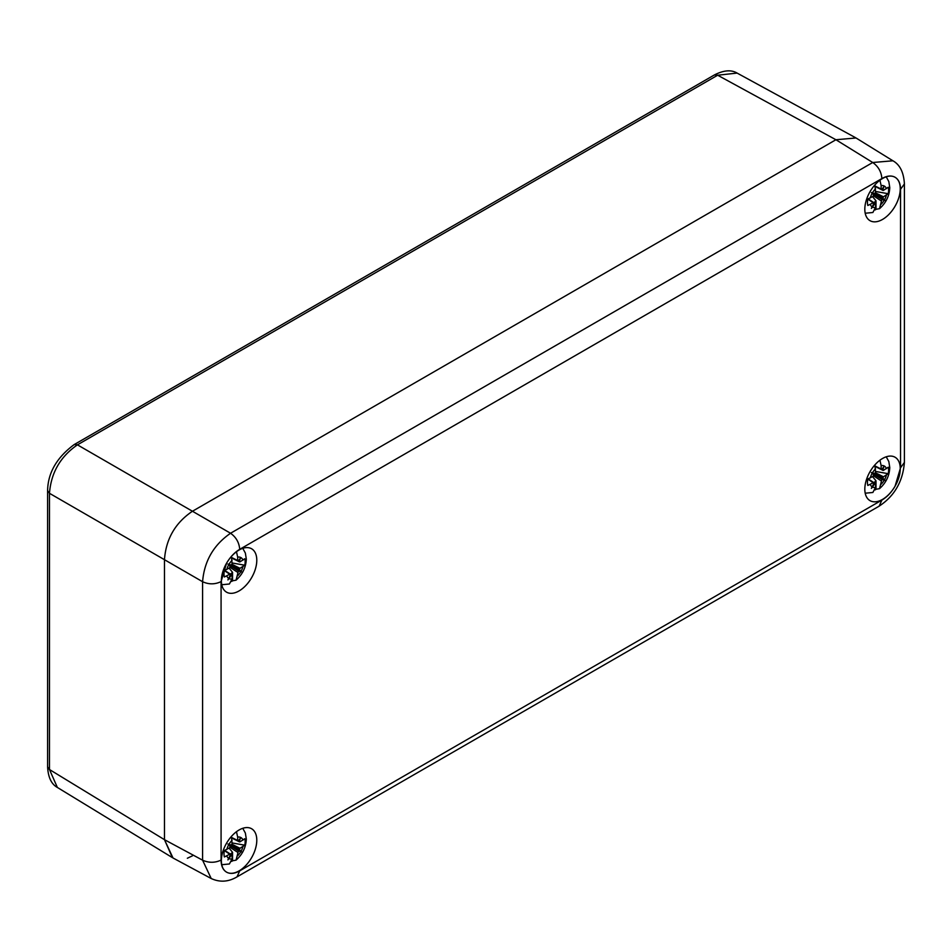 <?xml version="1.0" encoding="UTF-8"?>
<svg xmlns="http://www.w3.org/2000/svg" width="952" height="952" viewBox="0 0 952 952"><rect width="100%" height="100%" fill="white"/><g stroke="black" fill="none" stroke-linecap="round" stroke-linejoin="round"><path stroke-width="1.43" d="M239.725 549.316C234.608 552.35 230.217 556.991 226.552 563.239A25.061 14.47 120 0 0 221.364 580.696A25.061 14.47 120 0 0 226.552 592.168A25.061 14.47 120 0 0 245.854 585.456A25.061 14.47 120 0 0 256.79 560.24A25.061 14.47 120 0 0 251.602 548.768A25.061 14.47 120 0 0 226.552 563.239L221.078 581.612L221.078 860.084C221.15 865.951 222.97 869.973 226.552 872.139L226.552 872.139A25.061 14.47 120 0 0 245.854 865.428A25.061 14.47 120 0 0 256.79 840.211A25.061 14.47 120 0 0 251.602 828.74A25.061 14.47 120 0 0 232.3 835.451A25.061 14.47 120 0 0 221.364 860.668A25.061 14.47 120 0 0 226.552 872.139C230.217 874.162 234.608 873.722 239.725 870.854L881.885 500.097C887.014 497.063 891.405 492.422 895.07 486.174A25.061 14.47 120 0 0 900.259 468.717A25.061 14.47 120 0 0 895.07 457.246A25.061 14.47 120 0 0 875.757 463.957A25.061 14.47 120 0 0 864.821 489.173A25.061 14.47 120 0 0 870.009 500.645A25.061 14.47 120 0 0 895.07 486.174L900.532 467.801L900.532 189.329C900.461 183.462 898.64 179.44 895.07 177.274A25.061 14.47 120 0 0 895.07 177.262A25.061 14.47 120 0 0 875.757 183.986A25.061 14.47 120 0 0 864.821 209.202A25.061 14.47 120 0 0 870.009 220.674A25.061 14.47 120 0 0 889.323 213.962A25.061 14.47 120 0 0 900.259 188.734A25.061 14.47 120 0 0 895.07 177.274C891.405 175.251 887.014 175.692 881.885 178.56L239.725 549.316C239.154 542.569 236.108 537.214 230.562 533.251C213.581 544.984 204.263 561.133 202.586 581.708L202.586 860.18L211.201 878.517L173.014 857.99L164.47 839.676L164.47 559.693C165.945 539.01 175.263 522.862 192.447 511.248L835.916 139.742L192.447 511.248C175.263 522.862 165.945 539.01 164.47 559.693L164.47 839.676L172.395 857.621M187.354 858.252L192.447 855.824M221.078 581.612C214.962 584.528 208.797 584.564 202.586 581.708L49.468 493.303C51.087 472.704 60.416 456.555 77.445 444.846L717.653 75.22L737.122 73.09L855.265 137.54M221.078 860.084C214.962 862.964 208.797 862.988 202.586 860.18L164.47 839.676L49.468 769.513L47.6 766.86C48.136 777.296 51.384 784.162 57.37 787.459L49.468 769.513L49.468 493.303L47.6 490.649C47.921 472.835 56.787 457.472 74.208 444.56L77.445 444.846L230.562 533.251L872.722 162.506L835.916 139.742L856.038 137.981L892.917 160.793L872.722 162.506C878.303 166.445 881.362 171.8 881.885 178.56M230.229 565.762L238.583 571.021L238.809 570.308L230.027 565.238L229.753 567.773L224.386 570.522A14.946 8.627 120 0 0 224.006 573.973A14.946 8.627 120 0 0 224.386 576.983L229.753 574.235L224.363 570.641M238.309 560.954L239.999 561.858L239.309 561.216L240.749 557.503A12.067 6.973 120 0 0 237.679 557.122L236.477 551.732M231.955 564.286L239.999 568.32L244.771 565.214A14.946 8.627 120 0 0 245.152 561.763A14.946 8.627 120 0 0 244.771 558.753L239.999 561.858M231.431 556.432L232.086 563.751L231.181 565.072L227.897 564.012L228.682 564.833A12.067 6.973 120 0 0 226.814 569.475M231.741 557.574L237.679 560.514L237.679 557.122M242.772 548.328L245.366 553.088L246.318 559.074C245.937 567.428 242.51 574.461 236.036 580.184L238.381 571.129M230.372 574.127A11.543 6.664 120 0 0 232.55 572.33L229.087 568.165M232.55 572.33L232.55 580.815L236.036 580.184M239.999 568.32L239.309 569.76L241.07 571.248A12.067 6.973 120 0 0 242.95 566.618M238.583 571.021L241.653 571.962L241.07 571.248M232.086 575.579L231.181 575.294L229.004 578.59A12.067 6.973 120 0 0 232.086 578.971L232.086 575.579L230.455 574.556M230.455 574.639L229.753 574.235L230.455 574.865L227.897 579.899L229.004 578.59M230.455 566.333L228.682 564.833M238.381 560.918L237.679 560.514L238.583 560.799L240.749 557.503M241.653 571.962L238.809 570.308L239.309 569.76M231.717 581.434A21.61 12.471 120 0 0 232.55 580.815M221.745 584.742L229.396 584.004L232.086 578.971M230.205 575.365L231.181 575.294M231.181 565.072L227.897 564.012M239.309 561.216L238.881 560.335M244.771 565.214L232.086 562.965M873.686 194.256L882.04 199.515L882.266 198.813L873.484 193.744L873.222 196.279L867.843 199.028A14.946 8.627 120 0 0 867.462 202.478A14.946 8.627 120 0 0 867.843 205.489L873.222 202.74L867.819 199.146M881.766 189.46L883.468 190.352L882.766 189.722L884.218 186.009A12.067 6.973 120 0 0 881.135 185.616L879.946 180.225M875.412 192.792L883.468 196.814L888.24 193.72A14.946 8.627 120 0 0 888.609 190.269A14.946 8.627 120 0 0 888.24 187.258L883.468 190.352M874.888 184.926L875.542 192.245L874.638 193.577L871.354 192.518L872.151 193.339A12.067 6.973 120 0 0 870.283 197.968M875.209 186.08L881.135 189.02L881.135 185.616M886.229 176.822L888.835 181.594L889.775 187.58C889.394 195.922 885.967 202.954 879.505 208.678L881.838 199.634M873.829 202.633A11.543 6.664 120 0 0 876.007 200.824L872.544 196.659M876.007 200.824L876.007 209.309L879.505 208.678M883.468 196.814L882.766 198.266L884.539 199.753A12.067 6.973 120 0 0 886.407 195.124M882.04 199.515L885.122 200.455L884.539 199.753M875.542 204.073L874.638 203.787L872.472 207.084A12.067 6.973 120 0 0 875.542 207.476L875.542 204.073L873.912 203.062M873.924 203.145L873.222 202.74L873.924 203.371L871.354 208.405L872.472 207.084M873.924 194.827L872.151 193.339M881.838 189.424L881.135 189.02L882.04 189.305L884.218 186.009M885.122 200.455L882.266 198.813L882.766 198.266M875.186 209.94A21.61 12.471 120 0 0 876.007 209.309M865.213 213.236L872.853 212.51L875.542 207.476M873.674 203.871L874.638 203.787M874.638 193.577L871.354 192.518M882.766 189.722L882.349 188.841M888.24 193.72L875.542 191.471M873.686 474.239L882.04 479.487L882.266 478.785L873.484 473.715L873.222 476.25L867.843 478.999A14.946 8.627 120 0 0 867.462 482.45A14.946 8.627 120 0 0 867.843 485.46L873.222 482.712L867.819 479.118M881.766 469.431L883.468 470.336L882.766 469.693L884.218 465.98A12.067 6.973 120 0 0 881.135 465.599L879.946 460.209M875.412 472.763L883.468 476.797L888.24 473.691A14.946 8.627 120 0 0 888.609 470.24A14.946 8.627 120 0 0 888.24 467.23L883.468 470.336M874.888 464.897L875.542 472.216L874.638 473.549L871.354 472.489L872.151 473.311A12.067 6.973 120 0 0 870.283 477.952M875.209 466.052L881.135 468.991L881.135 465.599M886.229 456.805L888.835 461.565L889.775 467.551C889.394 475.893 885.967 482.938 879.505 488.662L881.838 479.606M873.829 482.604A11.543 6.664 120 0 0 876.007 480.808L872.544 476.643M876.007 480.808L876.007 489.28L879.505 488.662M883.468 476.797L882.766 478.237L884.539 479.725A12.067 6.973 120 0 0 886.407 475.096M882.04 479.487L885.122 480.439L884.539 479.725M875.542 484.056L874.638 483.759L872.472 487.067A12.067 6.973 120 0 0 875.542 487.448L875.542 484.056L873.912 483.033M873.924 483.116L873.222 482.712L873.924 483.342L871.354 488.376L872.472 487.067M873.924 474.798L872.151 473.311M881.838 469.395L881.135 468.991L882.04 469.276L884.218 465.98M885.122 480.439L882.266 478.785L882.766 478.237M875.186 489.911A21.61 12.471 120 0 0 876.007 489.28M865.213 493.207L872.853 492.481L875.542 487.448M873.674 483.842L874.638 483.759M874.638 473.549L871.354 472.489M882.766 469.693L882.349 468.812M888.24 473.691L875.542 471.442M230.229 845.733L238.583 850.993L238.809 850.291L230.027 845.221L229.753 847.744L224.386 850.505A14.946 8.627 120 0 0 224.006 853.944A14.946 8.627 120 0 0 224.386 856.967L229.753 854.206L224.363 850.612M238.309 840.925L239.999 841.83L239.309 841.199L240.749 837.474A12.067 6.973 120 0 0 237.679 837.094L236.477 831.703M231.955 844.257L239.999 848.292L244.771 845.186A14.946 8.627 120 0 0 245.152 841.746A14.946 8.627 120 0 0 244.771 838.724L239.999 841.83M231.431 836.403L232.086 843.722L231.181 845.043L227.897 843.984L228.682 844.817A12.067 6.973 120 0 0 226.814 849.446M231.741 837.546L237.679 840.485L237.679 837.094M242.772 828.299L245.366 833.071L246.318 839.057C245.937 847.399 242.51 854.432 236.036 860.156L238.381 851.112M230.372 854.099A11.543 6.664 120 0 0 232.55 852.302L229.087 848.137M232.55 852.302L232.55 860.786L236.036 860.156M239.999 848.292L239.309 849.743L241.07 851.231A12.067 6.973 120 0 0 242.95 846.59M238.583 850.993L241.653 851.933L241.07 851.231M232.086 855.551L231.181 855.265L229.004 858.561A12.067 6.973 120 0 0 232.086 858.942L232.086 855.551L230.455 854.539M230.455 854.61L229.753 854.206L230.455 854.848L227.897 859.882L229.004 858.561M230.455 846.304L228.682 844.817M238.381 840.89L237.679 840.485L238.583 840.783L240.749 837.474M241.653 851.933L238.809 850.291L239.309 849.743M231.717 861.417A21.61 12.471 120 0 0 232.55 860.786M221.745 864.713L229.396 863.976L232.086 858.942M230.205 855.336L231.181 855.265M231.181 845.043L227.897 843.984M239.309 841.199L238.881 840.318M244.771 845.186L232.086 842.937M74.208 444.56L714.417 74.934L717.653 75.22L835.916 139.742M239.725 870.854L237 876.887L879.16 506.143C894.44 496.087 902.853 481.51 904.4 462.422L904.4 183.938C903.745 172.383 899.914 164.66 892.917 160.793M881.885 500.097L879.16 506.143M900.532 467.801L904.4 462.422M900.532 189.329L904.4 183.938M242.95 560.157A12.067 6.973 120 0 0 241.07 557.682M232.086 560.347A12.067 6.973 120 0 0 229.004 564.286M230.158 567.392L237.679 572.342M237.679 575.746A12.067 6.973 120 0 0 240.749 571.807M226.814 575.936A12.067 6.973 120 0 0 228.682 578.399M230.574 565.167L239.297 569.534M886.407 188.663A12.067 6.973 120 0 0 884.539 186.187M875.542 188.853A12.067 6.973 120 0 0 872.472 192.792M873.627 195.886L881.135 200.848M881.135 204.24A12.067 6.973 120 0 0 884.218 200.301M870.283 204.43A12.067 6.973 120 0 0 872.151 206.905M874.031 193.661L882.766 198.028M886.407 468.634A12.067 6.973 120 0 0 884.539 466.159M875.542 468.824A12.067 6.973 120 0 0 872.472 472.763M873.627 475.869L881.135 480.82M881.135 484.223A12.067 6.973 120 0 0 884.218 480.284M870.283 484.401A12.067 6.973 120 0 0 872.151 486.877M874.031 473.632L882.766 478.011M242.95 840.128A12.067 6.973 120 0 0 241.07 837.665M232.086 840.318A12.067 6.973 120 0 0 229.004 844.257M230.158 847.363L237.679 852.326M237.679 855.717A12.067 6.973 120 0 0 240.749 851.778M226.814 855.907A12.067 6.973 120 0 0 228.682 858.383M230.574 845.138L239.297 849.505M714.417 74.934C723.722 70.186 731.291 69.567 737.134 73.102M47.6 766.86L47.6 490.649M172.229 857.526L57.358 787.447M211.201 878.517C219.829 882.504 228.42 881.957 236.988 876.887M231.895 575.127L224.731 570.415M230.277 574.199L224.636 570.438M231.836 557.967L237.905 560.978M239.523 561.918L231.848 558.074M875.352 203.633L868.2 198.909M873.734 202.693L868.093 198.944M875.293 186.473L881.362 189.484M882.992 190.412L875.316 186.58M875.352 483.604L868.2 478.892M873.734 482.676L868.093 478.915M875.293 466.444L881.362 469.455M882.992 470.395L875.316 466.551M231.895 855.11L224.731 850.386M230.277 854.17L224.636 850.422M231.836 837.95L237.905 840.949M239.523 841.889L231.848 838.046"/></g></svg>
